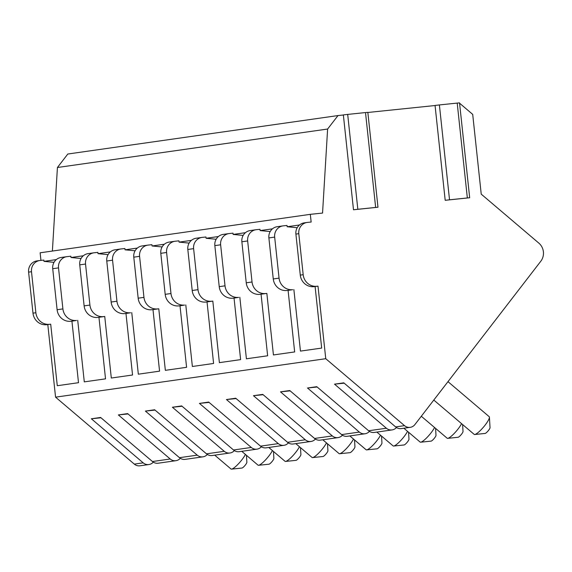 <?xml version="1.0" encoding="UTF-8"?>
<svg xmlns="http://www.w3.org/2000/svg" width="572" height="572" viewBox="0 0 572 572"><rect width="100%" height="100%" fill="white"/><g stroke="black" fill="none" stroke-linecap="round" stroke-linejoin="round"><path stroke-width="0.86" d="M343.436 114.9L347.69 114.407L357.829 209.28L353.496 209.774L377.978 207.221L367.839 112.348L365.508 112.562L375.647 207.436L377.978 207.221M367.853 112.477L435.063 105.527M435.135 105.427L439.389 104.933L449.528 199.8L445.195 200.3L469.676 197.748L459.538 102.874L457.207 103.089L467.345 197.962L469.676 197.748M459.573 103.21L472.701 114.371L481.231 194.144L538.853 243.129A12.891 12.291 81.9 0 1 540.79 261.254L414.893 424.581A7.736 7.372 -98.1 0 1 410.21 427.334A7.736 7.372 -98.1 0 1 404.518 425.654L325.754 358.701L317.996 286.129L316.774 286.257A12.891 12.291 -98.1 0 1 303.181 274.703L298.798 233.676A10.317 9.831 -98.1 0 1 307.121 222.451A10.317 9.831 -98.1 0 1 307.479 222.408L311.147 222.029L310.324 214.336L322.551 213.07L327.613 129.036L338.009 115.558L343.364 115.001M357.829 209.28L375.647 207.436M449.528 199.8L467.345 197.962M439.389 104.933L457.207 103.089M347.69 114.407L365.508 112.562M338.009 115.558L67.811 154.018L57.422 167.503L327.613 129.036M52.388 251.051L57.422 167.503M310.324 214.336L40.133 252.795L40.941 260.382M297.211 227.713L287.158 226.748L299.471 224.989M287.158 226.748L287.022 225.461L283.354 225.84A10.317 9.831 -98.1 0 0 282.997 225.883L277.205 226.712A10.317 9.831 -98.1 0 0 268.883 237.931L273.266 278.957A12.891 12.291 -98.1 0 0 286.865 290.519L288.088 290.39L294.659 351.93L273.43 354.947L266.852 293.415L265.63 293.536A12.891 12.291 -98.1 0 1 252.037 281.982L247.655 240.955A10.317 9.831 -98.1 0 1 255.977 229.73A10.317 9.831 -98.1 0 1 256.335 229.687L260.003 229.308L260.138 230.587L272.458 228.836M243.172 235.407L233.119 234.434L245.438 232.682M233.119 234.434L232.983 233.154L229.315 233.533A10.317 9.831 -98.1 0 0 228.957 233.576L223.166 234.406A10.317 9.831 -98.1 0 0 214.843 245.624L219.226 286.651A12.891 12.291 -98.1 0 0 232.825 298.205L234.048 298.083L240.619 359.624L219.391 362.641L212.813 301.101L211.59 301.229A12.891 12.291 -98.1 0 1 197.998 289.675L193.615 248.648A10.317 9.831 -98.1 0 1 201.937 237.423A10.317 9.831 -98.1 0 1 202.295 237.38L205.963 237.001L206.099 238.281L218.418 236.529M189.132 243.1L179.086 242.128L191.398 240.376M179.086 242.128L178.943 240.848L175.275 241.227A10.317 9.831 -98.1 0 0 174.918 241.27L169.133 242.092A10.317 9.831 -98.1 0 0 160.803 253.317L165.186 294.344A12.891 12.291 -98.1 0 0 178.786 305.898L180.008 305.777L186.586 367.31L165.351 370.334L158.78 308.794L157.557 308.923A12.891 12.291 -98.1 0 1 143.958 297.368L139.575 256.342A10.317 9.831 -98.1 0 1 147.898 245.116A10.317 9.831 -98.1 0 1 148.255 245.073L151.923 244.694L152.066 245.974L164.379 244.223M135.092 250.786L125.046 249.821L137.359 248.069M125.046 249.821L124.903 248.541L121.235 248.92A10.317 9.831 -98.1 0 0 120.878 248.963L115.094 249.785A10.317 9.831 -98.1 0 0 106.764 261.011L111.147 302.037A12.891 12.291 -98.1 0 0 124.746 313.592L125.969 313.47L132.547 375.003L111.311 378.028L104.74 316.488L103.518 316.616A12.891 12.291 -98.1 0 1 89.918 305.055L85.535 264.035A10.317 9.831 -98.1 0 1 93.858 252.81A10.317 9.831 -98.1 0 1 94.216 252.767L97.883 252.388L98.026 253.668L110.339 251.916M81.052 258.48L71.007 257.514L83.319 255.763M71.007 257.514L70.871 256.235L67.203 256.613A10.317 9.831 -98.1 0 0 66.845 256.656L61.054 257.479A10.317 9.831 -98.1 0 0 52.724 268.704L57.107 309.731A12.891 12.291 -98.1 0 0 70.706 321.285L71.929 321.157L78.507 382.697L57.279 385.721L50.701 324.181L49.478 324.31A12.891 12.291 -98.1 0 1 35.879 312.748L31.496 271.729A10.317 9.831 -98.1 0 1 39.825 260.503A10.317 9.831 -98.1 0 1 40.183 260.46L43.851 260.081L43.987 261.361L56.299 259.609M54.033 262.326L43.987 261.361M50.701 324.181L46.582 324.717A12.891 12.291 -98.1 0 1 32.983 313.163L28.6 272.136A10.317 9.831 -98.1 0 1 36.93 260.911L39.825 260.503M71.929 321.157L76.498 320.463A12.891 12.291 -98.1 0 1 62.899 308.901L58.516 267.882A10.317 9.831 -98.1 0 1 66.845 256.656M104.74 316.488L97.726 317.439A12.891 12.291 -98.1 0 1 84.127 305.884L79.744 264.857A10.317 9.831 -98.1 0 1 88.074 253.632L93.858 252.81M125.969 313.47L130.538 312.77A12.891 12.291 -98.1 0 1 116.938 301.215L112.555 260.188A10.317 9.831 -98.1 0 1 120.878 248.963M158.78 308.794L151.766 309.745A12.891 12.291 -98.1 0 1 138.167 298.191L133.784 257.164A10.317 9.831 -98.1 0 1 142.113 245.939L147.898 245.116M180.008 305.777L184.57 305.076A12.891 12.291 -98.1 0 1 170.978 293.522L166.595 252.495A10.317 9.831 -98.1 0 1 174.918 241.27M212.813 301.101L205.806 302.052A12.891 12.291 -98.1 0 1 192.206 290.497L187.823 249.471A10.317 9.831 -98.1 0 1 196.153 238.245L201.937 237.423M234.048 298.083L238.61 297.383A12.891 12.291 -98.1 0 1 225.018 285.828L220.635 244.802A10.317 9.831 -98.1 0 1 228.957 233.576M266.852 293.415L259.845 294.358A12.891 12.291 -98.1 0 1 246.246 282.804L241.863 241.777A10.317 9.831 -98.1 0 1 250.186 230.559L255.977 229.73M288.088 290.39L292.649 289.689A12.891 12.291 -98.1 0 1 279.057 278.135L274.667 237.108A10.317 9.831 -98.1 0 1 282.997 225.883M317.996 286.129L313.878 286.672A12.891 12.291 -98.1 0 1 300.286 275.111L295.903 234.084A10.317 9.831 -98.1 0 1 304.225 222.865L307.121 222.451M293.872 289.568L300.45 351.101L321.678 348.083L315.1 286.543M325.754 358.701L55.563 397.161L47.805 324.596M77.721 320.334L84.291 381.874L105.527 378.85L98.949 317.31M131.76 312.641L138.331 374.181L159.567 371.156L152.989 309.624M185.793 304.947L192.371 366.488L213.599 363.463L207.028 301.93M239.832 297.254L246.41 358.794L267.639 355.777L261.068 294.237M396.453 427.52A7.736 7.372 -98.1 0 1 392.07 429.915A7.736 7.372 -98.1 0 1 386.379 428.235L334.527 384.162L344.172 383.168M369.433 431.367A7.736 7.372 -98.1 0 1 365.05 433.762A7.736 7.372 -98.1 0 1 359.359 432.082L307.507 388.009L316.774 386.686L368.618 430.759A7.736 7.372 -98.1 0 0 374.317 432.446L392.07 429.915M342.413 435.213A7.736 7.372 -98.1 0 1 338.031 437.609A7.736 7.372 -98.1 0 1 332.339 435.928L280.487 391.856L289.754 390.533L341.598 434.606A7.736 7.372 -98.1 0 0 347.297 436.293L365.05 433.762M315.401 439.06A7.736 7.372 -98.1 0 1 311.011 441.455A7.736 7.372 -98.1 0 1 305.319 439.775L253.468 395.702L262.734 394.38L314.579 438.452A7.736 7.372 -98.1 0 0 320.277 440.14L338.031 437.609M288.381 442.907A7.736 7.372 -98.1 0 1 283.991 445.302A7.736 7.372 -98.1 0 1 278.299 443.622L226.448 399.549L235.714 398.226L287.559 442.299A7.736 7.372 -98.1 0 0 293.257 443.986L311.011 441.455M261.361 446.753A7.736 7.372 -98.1 0 1 256.971 449.149A7.736 7.372 -98.1 0 1 251.28 447.461L199.428 403.396L208.694 402.073L260.539 446.146A7.736 7.372 -98.1 0 0 266.237 447.833L283.991 445.302M234.341 450.6A7.736 7.372 -98.1 0 1 229.951 452.995A7.736 7.372 -98.1 0 1 224.26 451.308L172.408 407.243L181.674 405.92L233.519 449.992A7.736 7.372 -98.1 0 0 239.218 451.68L256.971 449.149M207.321 454.44A7.736 7.372 -98.1 0 1 202.938 456.842A7.736 7.372 -98.1 0 1 197.24 455.155L145.388 411.082L154.655 409.767L206.499 453.839A7.736 7.372 -98.1 0 0 212.198 455.519L229.951 452.995M180.302 458.286A7.736 7.372 -98.1 0 1 175.919 460.689A7.736 7.372 -98.1 0 1 170.22 459.001L118.368 414.929L127.635 413.613L179.486 457.686A7.736 7.372 -98.1 0 0 185.178 459.366L202.938 456.842M153.282 462.133A7.736 7.372 -98.1 0 1 148.899 464.536A7.736 7.372 -98.1 0 1 143.2 462.848L91.348 418.776L100.615 417.46L152.467 461.532A7.736 7.372 -98.1 0 0 158.158 463.213L175.919 460.689M148.899 464.536L140.018 465.801A7.736 7.372 -98.1 0 1 134.32 464.114L55.563 397.161M334.527 384.162L343.793 382.84L395.638 426.912A7.736 7.372 -98.1 0 0 401.337 428.6L410.21 427.334M91.348 418.776L100.994 417.782M214.729 455.162L231.002 468.997A11.604 2.388 -49.6 0 0 231.553 469.126A11.604 2.388 -49.6 0 0 231.61 469.119A11.604 2.388 130.4 0 0 238.51 463.749A11.604 2.388 130.4 0 0 245.417 454.433M246.453 455.319L246.861 462.283A3.868 0.794 130.4 0 1 244.916 465.551A3.868 0.794 130.4 0 1 241.985 468.046A3.868 0.794 -49.6 0 1 241.963 468.046A3.868 0.794 -49.6 0 0 241.963 468.046L231.553 469.126M118.368 414.929L128.014 413.935M241.749 451.315L258.022 465.15A11.604 2.388 -49.6 0 0 258.573 465.279A11.604 2.388 -49.6 0 0 258.63 465.272A11.604 2.388 130.4 0 0 265.522 459.902A11.604 2.388 130.4 0 0 272.436 450.586M273.473 451.472L273.881 458.437A3.868 0.794 130.4 0 1 271.936 461.704A3.868 0.794 130.4 0 1 269.004 464.199A3.868 0.794 -49.6 0 1 268.983 464.199A3.868 0.794 -49.6 0 0 268.983 464.199L258.573 465.279M145.388 411.082L155.033 410.088M268.768 447.468L285.042 461.304A11.604 2.388 -49.6 0 0 285.592 461.432A11.604 2.388 -49.6 0 0 285.65 461.425A11.604 2.388 130.4 0 0 292.542 456.056A11.604 2.388 130.4 0 0 299.456 446.739M300.493 447.626L300.901 454.59A3.868 0.794 130.4 0 1 298.956 457.857A3.868 0.794 130.4 0 1 296.024 460.353A3.868 0.794 -49.6 0 0 296.024 460.353L285.592 461.432M172.408 407.243L182.053 406.242M295.788 443.622L312.062 457.457A11.604 2.388 -49.6 0 0 312.612 457.586A11.604 2.388 -49.6 0 0 312.669 457.579A11.604 2.388 130.4 0 0 319.562 452.209A11.604 2.388 130.4 0 0 326.476 442.892M327.513 443.779L327.92 450.743A3.868 0.794 130.4 0 1 325.976 454.011A3.868 0.794 130.4 0 1 323.044 456.506A3.868 0.794 -49.6 0 0 323.044 456.506L312.612 457.586M199.428 403.396L209.073 402.395M322.808 439.775L339.082 453.61A11.604 2.388 -49.6 0 0 339.632 453.739A11.604 2.388 -49.6 0 0 339.689 453.732A11.604 2.388 130.4 0 0 346.582 448.369A11.604 2.388 130.4 0 0 353.496 439.046M354.533 439.932L354.94 446.896A3.868 0.794 130.4 0 1 352.995 450.164A3.868 0.794 130.4 0 1 350.064 452.659A3.868 0.794 -49.6 0 1 350.043 452.659A3.868 0.794 -49.6 0 0 350.043 452.659L339.632 453.739M226.448 399.549L236.093 398.548M349.828 435.928L366.101 449.764A11.604 2.388 -49.6 0 0 366.652 449.892A11.604 2.388 -49.6 0 0 366.709 449.885A11.604 2.388 130.4 0 0 373.602 444.523A11.604 2.388 130.4 0 0 380.516 435.199M381.553 436.086L381.96 443.05A3.868 0.794 130.4 0 1 380.015 446.317A3.868 0.794 130.4 0 1 377.084 448.813A3.868 0.794 -49.6 0 1 377.062 448.813A3.868 0.794 -49.6 0 0 377.062 448.813L366.652 449.892M253.468 395.702L263.113 394.701M376.848 432.082L393.121 445.917A11.604 2.388 -49.6 0 0 393.672 446.046A11.604 2.388 -49.6 0 0 393.729 446.038A11.604 2.388 130.4 0 0 400.622 440.676A11.604 2.388 130.4 0 0 407.536 431.352M408.572 432.239L408.98 439.203A3.868 0.794 130.4 0 1 407.035 442.471A3.868 0.794 130.4 0 1 404.104 444.966A3.868 0.794 -49.6 0 1 404.082 444.966A3.868 0.794 -49.6 0 0 404.082 444.966L393.672 446.046M280.487 391.856L290.133 390.855M403.868 428.235L420.141 442.07A11.604 2.388 -49.6 0 0 420.692 442.199A11.604 2.388 -49.6 0 0 420.749 442.192A11.604 2.388 130.4 0 0 427.642 436.829A11.604 2.388 130.4 0 0 434.556 427.513M435.592 428.392L436 435.356A3.868 0.794 130.4 0 1 434.048 438.624A3.868 0.794 130.4 0 1 431.124 441.119A3.868 0.794 -49.6 0 0 431.124 441.119L420.692 442.199M307.507 388.009L317.153 387.008M421.307 416.252L447.161 438.223A11.604 2.388 -49.6 0 0 447.712 438.352A11.604 2.388 -49.6 0 0 447.769 438.345A11.604 2.388 130.4 0 0 454.661 432.983A11.604 2.388 130.4 0 0 461.575 423.666M462.612 424.546L463.02 431.51A3.868 0.794 130.4 0 1 461.068 434.777A3.868 0.794 130.4 0 1 458.143 437.273A3.868 0.794 -49.6 0 0 458.143 437.273L447.712 438.352M433.798 400.057L474.181 434.377A11.604 2.388 -49.6 0 0 474.731 434.506A11.604 2.388 -49.6 0 0 474.789 434.498A11.604 2.388 130.4 0 0 483.576 427.012A11.604 2.388 130.4 0 0 489.425 417.217A11.604 2.388 130.4 0 0 489.21 416.695L447.983 381.653M489.425 417.217L490.04 427.67A3.868 0.794 130.4 0 1 488.088 430.93A3.868 0.794 130.4 0 1 485.163 433.426A3.868 0.794 -49.6 0 1 485.142 433.433A3.868 0.794 -49.6 0 0 485.142 433.433L474.731 434.506M108.072 254.633L98.026 253.668M162.112 246.947L152.066 245.974M216.152 239.253L206.099 238.281M270.191 231.56L260.138 230.587M31.496 271.729L28.6 272.136M58.516 267.882L52.724 268.704M85.535 264.035L79.744 264.857M112.555 260.188L106.764 261.011M139.575 256.342L133.784 257.164M166.595 252.495L160.803 253.317M193.615 248.648L187.823 249.471M220.635 244.802L214.843 245.624M247.655 240.955L241.863 241.777M274.667 237.108L268.883 237.931M298.798 233.676L295.903 234.084M35.879 312.748L32.983 313.163M62.899 308.901L57.107 309.731M89.918 305.055L84.127 305.884M116.938 301.215L111.147 302.037M143.958 297.368L138.167 298.191M170.978 293.522L165.186 294.344M197.998 289.675L192.206 290.497M225.018 285.828L219.226 286.651M252.037 281.982L246.246 282.804M279.057 278.135L273.266 278.957M303.181 274.703L300.286 275.111M49.478 324.31L46.582 324.717M76.498 320.463L70.706 321.285M103.518 316.616L97.726 317.439M130.538 312.77L124.746 313.592M157.557 308.923L151.766 309.745M184.57 305.076L178.786 305.898M211.59 301.229L205.806 302.052M238.61 297.383L232.825 298.205M265.63 293.536L259.845 294.358M292.649 289.689L286.865 290.519M316.774 286.257L313.878 286.672M386.379 428.235L368.618 430.759M359.359 432.082L341.598 434.606M332.339 435.928L314.579 438.452M305.319 439.775L287.559 442.299M278.299 443.622L260.539 446.146M251.28 447.461L233.519 449.992M224.26 451.308L206.499 453.839M197.24 455.155L179.486 457.686M170.22 459.001L152.467 461.532M143.2 462.848L134.32 464.114M404.518 425.654L395.638 426.912M445.195 200.3L435.056 105.434M353.496 209.774L343.357 114.908"/></g></svg>
